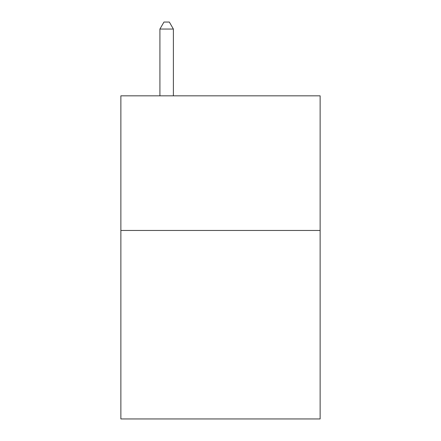<?xml version="1.0" encoding="UTF-8"?>
<svg xmlns="http://www.w3.org/2000/svg" width="441" height="441" viewBox="0 0 441 441"><rect width="100%" height="100%" fill="white"/><g stroke="black" fill="none" stroke-linecap="round" stroke-linejoin="round"><path stroke-width="0.66" d="M320.127 230.461L320.127 418.95L120.873 418.95L120.873 95.829L320.127 95.829L320.127 230.461L120.873 230.461M173.379 95.829L173.379 29.051L159.912 29.051L159.912 95.829M159.912 29.051L163.953 22.05L169.338 22.05L173.379 29.051"/></g></svg>
